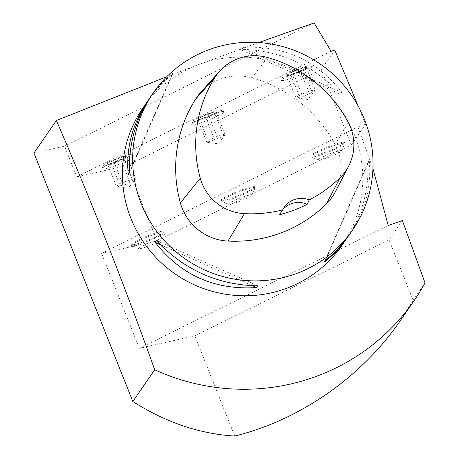 <?xml version="1.0" encoding="UTF-8"?>
<svg xmlns="http://www.w3.org/2000/svg" width="459" height="459" viewBox="0 0 459 459"><rect width="100%" height="100%" fill="white"/><g stroke="black" fill="none" stroke-linecap="round" stroke-linejoin="round"><path stroke-width="0.34" stroke-dasharray="2.29 1.72" d="M234.687 436.05L194.8 335.81L389.071 239.902L413.089 300.255L400.363 320.594M358.198 106.138L365.53 124.291L357.854 126.902L372.938 168.545M258.79 42.532L198.15 64.794A120.958 118.531 -145.5 0 1 336.189 103.395A120.958 118.531 -145.5 0 1 342.23 245.049M142.956 107.888A120.958 118.531 -145.5 0 1 198.15 64.794L166.68 76.785M33.96 153.065L64.558 146.151L76.779 176.858L127.028 165.504L157.024 240.883L351.296 144.975L321.3 69.596L334.754 50.042M351.296 144.975L365.53 124.291M425.04 282.893L413.089 300.255M402.377 220.567L389.071 239.902M194.8 335.81L139.364 348.335L101.588 253.414L157.024 240.883M299.589 71.002A17.471 1.962 -21.7 0 1 313.658 67.243A17.471 1.962 -21.7 0 1 298.339 75.695A17.471 1.962 -21.7 0 1 281.401 80.078A17.471 1.962 -21.7 0 1 299.589 71.002M209.849 115.301A17.471 1.962 -21.7 0 1 223.923 111.548A17.471 1.962 -21.7 0 1 224.003 112.105A17.471 1.962 -21.7 0 1 206.332 120.878A17.471 1.962 -21.7 0 1 191.667 124.383A17.471 1.962 -21.7 0 1 209.849 115.301M120.115 159.6A17.471 1.962 -21.7 0 1 134.189 155.848A17.471 1.962 -21.7 0 1 118.87 164.293A17.471 1.962 -21.7 0 1 101.932 168.683A17.471 1.962 -21.7 0 1 120.115 159.6M76.779 176.858L331.105 51.305M127.028 165.504L321.3 69.596M314.111 22.95L64.558 146.151M150.449 96.998C156.869 87.698 164.431 79.694 173.123 72.992L171.93 74.731C163.18 81.92 155.59 89.981 149.158 98.92M348.335 236.138C362.3 214.451 368.864 189.814 368.032 162.239L369.225 160.501C371.698 186.624 365.198 211.174 349.729 234.159M239.673 49.239L240.866 47.501C282.864 44.816 316.664 59.9 342.265 92.752L341.071 94.491C313.136 65.029 279.336 49.945 239.673 49.239L341.071 94.491M335.558 191.449A51.408 50.375 34.5 0 0 335.099 144.677A133.053 130.385 34.5 0 0 252.008 77.858A51.408 50.375 34.5 0 0 200.531 92.598M282.974 209.39A21.166 20.741 34.5 0 0 281.442 211.352A21.166 20.741 34.5 0 0 279.577 214.697M369.225 160.501L325.563 260.333M368.032 162.239L324.364 262.066M240.866 47.501L342.265 92.752M129.461 172.819L173.123 72.992M129.427 171.895L171.93 74.731M257.82 285.819L156.421 240.568M252.57 285.745L160.099 244.481M344.359 142.95A18.142 2.037 -21.7 0 1 326.957 151.694A18.142 2.037 -21.7 0 1 310.754 155.957A18.142 2.037 -21.7 0 1 326.854 147.356A18.142 2.037 -21.7 0 1 344.468 142.542A18.142 2.037 -21.7 0 1 344.359 142.95M254.625 187.249A18.142 2.037 -21.7 0 1 237.223 195.999A18.142 2.037 -21.7 0 1 221.014 200.262A18.142 2.037 -21.7 0 1 237.119 191.655A18.142 2.037 -21.7 0 1 254.734 186.842A18.142 2.037 -21.7 0 1 254.625 187.249M164.89 231.548A18.142 2.037 -21.7 0 1 147.488 240.298A18.142 2.037 -21.7 0 1 131.28 244.561A18.142 2.037 -21.7 0 1 147.385 235.96A18.142 2.037 -21.7 0 1 164.999 231.141A18.142 2.037 -21.7 0 1 164.89 231.548M101.588 253.414L357.854 126.902M139.364 348.335L388.194 225.495M151.952 241.79A12.582 1.411 158.3 0 0 138.974 248.623A12.582 1.411 158.3 0 0 151.051 245.169A12.582 1.411 158.3 0 0 162.199 239.38A12.582 1.411 158.3 0 0 151.952 241.79M150.535 235.737A18.142 2.037 158.3 0 0 131.624 245.427A18.142 2.037 158.3 0 0 131.819 245.599A18.142 2.037 158.3 0 0 148.791 240.791A18.142 2.037 158.3 0 0 165.234 232.415A18.142 2.037 158.3 0 0 165.32 232.265A18.142 2.037 158.3 0 0 165.343 232.007A18.142 2.037 158.3 0 0 150.535 235.737M118.881 157.649A14.9 1.675 158.3 0 0 103.373 165.395A14.9 1.675 158.3 0 0 117.82 161.654A14.9 1.675 158.3 0 0 130.884 154.448A14.9 1.675 158.3 0 0 118.881 157.649M120.172 185.775L117.963 186.624L116.322 186.107L107.435 163.771L109.076 164.288L111.279 163.438L120.172 185.775L125.324 184.627L135.847 178.758L132.003 179.09L122.237 182.768L116.322 186.107M121.044 159.766L126.959 156.427A10.574 1.188 -21.7 0 1 126.919 156.479A10.574 1.188 -21.7 0 1 121.044 159.766A10.574 1.188 -21.7 0 1 111.279 163.438L121.044 159.766L129.931 182.103M132.003 179.09L123.115 156.76L126.959 156.427L135.847 178.758M122.237 182.768L113.35 160.432L123.115 156.76A10.574 1.188 -21.7 0 1 126.959 156.427M111.279 163.438A10.574 1.188 -21.7 0 1 107.647 164.15A10.574 1.188 -21.7 0 1 107.435 163.771L113.35 160.432A10.574 1.188 -21.7 0 1 123.115 156.76M107.435 163.771A10.574 1.188 -21.7 0 1 113.35 160.432M251.876 195.184A12.582 1.411 158.3 0 0 251.934 195.081A12.582 1.411 158.3 0 0 239.741 198.242A12.582 1.411 158.3 0 0 228.708 204.324A12.582 1.411 158.3 0 0 240.476 200.99A12.582 1.411 158.3 0 0 251.876 195.184M254.969 188.115A18.142 2.037 158.3 0 0 255.055 187.966A18.142 2.037 158.3 0 0 255.078 187.708A18.142 2.037 158.3 0 0 237.464 192.522A18.142 2.037 158.3 0 0 221.358 201.122A18.142 2.037 158.3 0 0 221.554 201.294A18.142 2.037 158.3 0 0 238.525 196.486A18.142 2.037 158.3 0 0 254.969 188.115M220.687 110.625A14.9 1.675 158.3 0 0 220.618 110.149A14.9 1.675 158.3 0 0 206.315 114.239A14.9 1.675 158.3 0 0 193.107 121.096A14.9 1.675 158.3 0 0 205.615 118.106A14.9 1.675 158.3 0 0 220.687 110.625M207.961 140.443L217.015 136.398L208.128 114.062L199.074 118.112L207.961 140.443L207.64 142.003L206.768 142.181L214.628 139.869L224.52 135.686L224.876 134.08L217.015 136.398M197.881 119.845L205.735 117.533A10.574 1.188 -21.7 0 1 197.881 119.845A10.574 1.188 -21.7 0 1 197.381 119.851A10.574 1.188 -21.7 0 1 199.074 118.112L198.242 119.942L197.881 119.845L206.768 142.181M223.676 135.818L214.789 113.482L205.735 117.533L214.628 139.869M224.876 134.08L215.988 111.749L215.632 113.35L214.789 113.482A10.574 1.188 -21.7 0 1 205.735 117.533M199.074 118.112A10.574 1.188 -21.7 0 1 208.128 114.062L215.988 111.749A10.574 1.188 -21.7 0 1 216.654 112.18A10.574 1.188 -21.7 0 1 214.789 113.482M208.128 114.062A10.574 1.188 -21.7 0 1 215.988 111.749M331.421 153.186A12.582 1.411 158.3 0 0 318.443 160.025A12.582 1.411 158.3 0 0 330.52 156.565A12.582 1.411 158.3 0 0 341.668 150.781A12.582 1.411 158.3 0 0 331.421 153.186M330.004 147.138A18.142 2.037 158.3 0 0 311.099 156.823A18.142 2.037 158.3 0 0 311.288 156.995A18.142 2.037 158.3 0 0 328.26 152.187A18.142 2.037 158.3 0 0 344.703 143.816A18.142 2.037 158.3 0 0 344.789 143.661A18.142 2.037 158.3 0 0 344.812 143.409A18.142 2.037 158.3 0 0 330.004 147.138M298.35 69.051A14.9 1.675 158.3 0 0 282.847 76.791A14.9 1.675 158.3 0 0 297.289 73.05A14.9 1.675 158.3 0 0 310.353 65.849A14.9 1.675 158.3 0 0 298.35 69.051M299.641 97.17L297.432 98.025L295.791 97.503L286.904 75.167L288.545 75.689L290.754 74.834L299.641 97.17L304.793 96.029L315.322 90.159L311.472 90.492L301.712 94.164L295.791 97.503M300.513 71.162L306.428 67.823A10.574 1.188 -21.7 0 1 306.388 67.88A10.574 1.188 -21.7 0 1 300.513 71.162A10.574 1.188 -21.7 0 1 290.754 74.834L300.513 71.162L309.4 93.498M311.472 90.492L302.584 68.156L306.428 67.823L315.322 90.159M301.712 94.164L292.819 71.828L302.584 68.156A10.574 1.188 -21.7 0 1 306.428 67.823M290.754 74.834A10.574 1.188 -21.7 0 1 287.116 75.546A10.574 1.188 -21.7 0 1 286.904 75.167L292.819 71.828A10.574 1.188 -21.7 0 1 302.584 68.156M286.904 75.167A10.574 1.188 -21.7 0 1 292.819 71.828M267.494 57.478L252.008 77.858M348.306 122.467L335.099 144.677M284.259 207.256L281.442 211.352M162.199 239.38L165.32 232.265M138.974 248.623L131.819 245.599M165.343 232.007L164.999 231.141M131.624 245.427L131.28 244.561M103.373 165.395L101.932 168.683M130.884 154.448L134.189 155.848M117.957 186.675L128.331 188.07L135.68 178.97M109.07 164.339L107.647 164.15M251.934 195.081L255.055 187.966M228.708 204.324L221.554 201.294M255.078 187.708L254.734 186.842M221.358 201.122L221.014 200.262M193.107 121.096L191.667 124.383M220.618 110.149L223.923 111.548M207.124 142.296L218.065 143.77L224.566 135.726M215.678 113.39L216.654 112.18M198.236 119.965L197.381 119.851M341.668 150.781L344.789 143.661M318.443 160.025L311.288 156.995M344.812 143.409L344.468 142.542M311.099 156.823L310.754 155.957M282.847 76.791L281.401 80.078M310.353 65.849L313.658 67.243M297.426 98.071L307.8 99.471L315.149 90.371M288.539 75.735L287.116 75.546"/><path stroke-width="0.69" d="M132.829 401.516C165.894 422.446 199.849 433.956 234.687 436.05C300.014 419.991 361.79 376.942 400.363 320.594L414.213 300.473A211.679 207.428 -145.5 0 1 154.694 369.747L132.829 401.516L33.96 153.065L56.371 120.505C91.071 200.485 123.85 283.564 154.694 369.747M258.79 42.532L314.111 22.95L331.105 51.305L334.754 50.042L358.198 106.138M352.483 230.148L349.729 234.159C343.016 243.878 334.961 252.599 325.563 260.333L324.364 262.066C333.062 255.365 340.618 247.361 347.038 238.06L342.23 245.049A120.958 118.531 -145.5 0 1 175.39 274.109A120.958 118.531 -145.5 0 1 142.956 107.888L147.764 100.9C132.295 123.884 125.795 148.435 128.262 174.558L129.461 172.819C128.618 144.333 135.612 119.059 150.449 96.998L153.208 92.993A120.958 118.531 34.5 0 0 185.643 259.209A120.958 118.531 34.5 0 0 352.483 230.148A120.958 118.531 34.5 0 0 364.515 119.558A120.958 118.531 34.5 0 0 208.409 49.893A120.958 118.531 34.5 0 0 153.208 92.993M166.68 76.785L56.371 120.505M372.938 168.545L388.194 225.495L402.377 220.567L425.04 282.893A211.679 207.428 -145.5 0 1 414.213 300.473M149.158 98.92L147.764 100.9M347.038 238.06L348.335 236.138M256.621 287.558L257.82 285.819C218.157 285.114 184.357 270.03 156.421 240.568L155.222 242.306C180.823 275.159 214.623 290.243 256.621 287.558L252.57 285.745M307.146 204.312L309.217 199.9A129.409 126.81 34.5 0 0 340.194 177.535A47.759 46.801 34.5 0 0 348.737 165.923A47.759 46.801 34.5 0 0 348.306 122.467A129.409 126.81 34.5 0 0 267.494 57.478A47.759 46.801 34.5 0 0 219.666 71.179A47.759 46.801 34.5 0 0 215.173 77.118A129.409 126.81 34.5 0 0 200.273 178.218A47.759 46.801 34.5 0 0 244.486 213.647A129.409 126.81 34.5 0 0 282.733 209.878L279.577 214.697A130.035 127.424 -145.5 0 0 307.146 204.312A21.166 20.741 34.5 0 0 282.974 209.39M219.666 71.179L200.531 92.598A51.408 50.375 34.5 0 0 195.689 98.995A133.053 130.385 34.5 0 0 180.376 202.941A51.408 50.375 34.5 0 0 227.962 241.078A133.053 130.385 34.5 0 0 326.366 203.945A51.408 50.375 34.5 0 0 335.558 191.449L348.737 165.923M309.217 199.9A21.166 20.741 34.5 0 0 284.259 207.256A21.166 20.741 34.5 0 0 282.733 209.878M128.262 174.558L129.427 171.895M160.099 244.481L155.222 242.306M215.173 77.118L195.689 98.995M200.273 178.218L180.376 202.941M244.486 213.647L227.962 241.078M340.194 177.535L326.366 203.945"/></g></svg>
